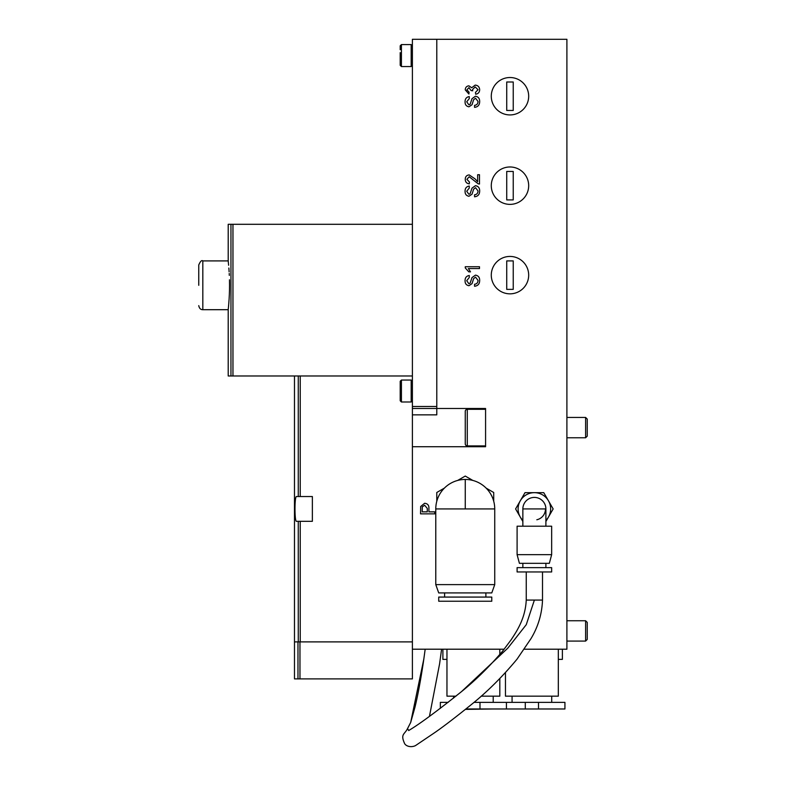 <?xml version="1.0" encoding="UTF-8"?>
<svg xmlns="http://www.w3.org/2000/svg" width="786" height="786" viewBox="0 0 786 786"><rect width="100%" height="100%" fill="white"/><g stroke="black" fill="none" stroke-linecap="round" stroke-linejoin="round"><path stroke-width="1.18" d="M524.4 649.207L566.903 649.207L566.903 39.3L436.79 39.3L436.79 408.494L412.395 408.494L412.395 649.207L504.17 649.207M479.666 101.394C479.696 104.941 477.996 106.925 474.557 107.358L474.557 105.344C476.807 105.059 477.957 103.772 478.026 101.482L475.54 98.23L473.624 99.753L472.042 104.705L468.967 106.808C466.314 106.336 465.017 104.695 465.076 101.866C465.007 98.849 466.403 97.081 469.271 96.59L469.271 98.594L466.717 101.787L468.839 104.803L470.097 104.292L472.003 98.692L475.442 96.226C478.261 96.707 479.666 98.427 479.666 101.394M479.666 190.851C479.696 194.388 477.996 196.372 474.557 196.805L474.557 194.8C476.807 194.515 477.957 193.228 478.026 190.939L475.54 187.687L473.624 189.2L472.042 194.162L468.967 196.264C466.314 195.793 465.017 194.152 465.076 191.322C465.007 188.296 466.403 186.537 469.271 186.046L469.271 188.05L466.717 191.244L468.839 194.25L470.097 193.739L472.003 188.149L475.442 185.683C478.261 186.154 479.666 187.883 479.666 190.851M479.666 280.297C479.696 283.844 477.996 285.829 474.557 286.261L474.557 284.257C476.807 283.972 477.957 282.675 478.026 280.386L475.54 277.144L473.624 278.657L472.042 283.608L468.967 285.711C466.314 285.249 465.017 283.599 465.076 280.769C465.007 277.753 466.403 275.994 469.271 275.493L469.271 277.507L466.717 280.69L468.839 283.707L470.097 283.196L472.003 277.605L475.442 275.129C478.261 275.611 479.666 277.33 479.666 280.297M436.79 408.494L485.581 408.494L485.581 446.723L412.395 446.723L412.395 414.851L436.79 414.851L436.79 408.494M434.756 511.853L434.756 513.857L420.53 513.857L420.657 506.518L424.617 503.276C427.613 503.571 429.048 505.26 428.92 508.365L428.92 511.853L434.756 511.853M465.253 266.739L479.489 266.739L479.489 268.566L468.397 268.566L470.49 271.848L468.81 271.848L465.253 267.918L465.253 266.739M477.662 181.694L477.662 174.728L479.489 174.728L479.489 184.032L478.222 183.845L469.203 176.742L466.894 179.336L469.448 182.028L469.271 183.855C466.638 183.492 465.302 181.969 465.253 179.296C465.312 176.663 466.629 175.209 469.183 174.914L475.019 178.864L477.662 181.694M479.666 89.791C479.519 92.345 478.183 93.819 475.658 94.222L475.471 92.394L478.026 89.722L475.186 86.922L472.543 89.584L472.73 90.773L471.089 90.577L468.928 87.649L466.894 89.82L469.085 92.208L468.908 94.035L465.253 89.869C465.351 87.492 466.56 86.136 468.869 85.821L471.698 87.767L475.206 85.094C478.006 85.389 479.489 86.951 479.666 89.791M422.17 511.853L427.279 511.853L427.279 508.414L424.676 505.28L422.298 506.813L422.17 511.853M412.395 406.47L412.395 39.3L436.79 39.3L436.79 406.47L412.395 406.47L412.395 408.494M491.279 275.129A18.707 18.707 0 0 0 509.976 293.836A18.707 18.707 0 0 0 528.683 275.129A18.707 18.707 0 0 0 509.976 256.433A18.707 18.707 0 0 0 491.279 275.129M513.238 289.366L513.238 260.903L506.724 260.903L506.724 289.366L513.238 289.366M491.279 185.683A18.707 18.707 0 0 0 509.976 204.38A18.707 18.707 0 0 0 528.683 185.683A18.707 18.707 0 0 0 509.976 166.976A18.707 18.707 0 0 0 491.279 185.683M513.238 199.909L513.238 171.446L506.724 171.446L506.724 199.909L513.238 199.909M491.279 96.226A18.707 18.707 0 0 0 509.976 114.933A18.707 18.707 0 0 0 528.683 96.226A18.707 18.707 0 0 0 509.976 77.519A18.707 18.707 0 0 0 491.279 96.226M513.238 110.453L513.238 81.99L506.724 81.99L506.724 110.453L513.238 110.453M401.42 401.99L400.202 400.772L400.202 381.259L401.42 380.041L401.42 401.99L411.176 401.99L411.176 380.041L412.395 381.259M400.202 385.15L400.202 388.078M400.202 49.695L400.202 45.804L401.42 44.586L401.42 66.545L400.202 65.326L400.202 52.633M587.24 419.076L587.24 436.151L585.609 437.773L585.609 417.445L587.24 419.076M485.581 409.31L467.287 409.31A2.034 2.034 0 0 0 465.253 411.343L465.253 443.874A2.034 2.034 0 0 0 467.287 445.908L485.581 445.908M566.903 437.773L585.609 437.773M566.903 417.445L585.609 417.445M465.253 422.917L465.253 432.3M587.24 622.374L587.24 639.45L585.609 641.081L585.609 620.743L587.24 622.374M566.903 641.081L585.609 641.081M566.903 620.743L585.609 620.743M522.857 508.935L545.897 508.935A11.525 11.525 0 0 0 534.382 497.41A11.525 11.525 0 0 0 522.857 508.935L522.857 526.207M551.654 567.639L517.1 567.639L517.1 571.953L551.654 571.953L551.654 567.639M551.654 554.67L549.345 563.316L519.408 563.316L517.1 554.67L551.654 554.67L551.654 526.207L517.1 526.207L517.1 554.67M536.818 519.772A11.112 11.112 0 0 0 545.494 508.935M522.857 520.411A16.26 16.26 0 0 1 534.382 492.665A16.26 16.26 0 0 1 545.897 520.411M545.897 521.501L553.157 508.935L543.765 492.665L524.989 492.665L515.596 508.935L522.857 521.501M465.253 508.935L435.778 508.935A29.475 29.475 0 0 1 465.253 479.45L465.253 508.935L494.738 508.935A29.475 29.475 0 0 0 465.253 479.45A29.475 29.475 0 0 0 435.778 508.935L435.778 584.617L494.738 584.617L491.781 592.919L438.726 592.919L435.778 584.617M465.253 597.075L491.781 597.075L491.781 601.231L438.726 601.231L438.726 597.075L465.253 597.075M472.838 480.442L465.253 476.061L457.668 480.442M493.716 501.252L493.716 492.498L486.131 488.116M444.375 488.116L436.79 492.498L436.79 501.252M526.247 571.953L526.247 600.072L542.507 600.072L542.507 571.953M198.76 285.298L198.76 264.97L198.76 285.298M229.512 282.223L229.532 285.298C228.087 253.819 228.087 253.819 229.532 285.298C228.087 316.768 228.087 316.768 229.532 285.298L229.463 279.796M412.395 375.973L228.205 375.973L228.205 309.694L202.827 309.694L202.827 260.903L228.205 260.903L228.638 265.265M228.864 268.006L229.129 271.838M229.217 273.459L229.316 275.405M300.232 496.546L296.528 496.546C294.485 495.711 294.475 522.13 296.528 521.315L312.366 521.315L312.366 496.546L300.232 496.546L300.232 375.973M412.395 641.887L294.475 641.887L294.475 678.888L412.395 678.888L412.395 649.207M228.205 260.903L228.205 224.305L412.395 224.305M228.864 302.62L228.402 307.778M481.17 696.17L499.817 696.17L499.817 678.544M440.347 708.343L440.347 702.37L448.158 702.37M465.489 709.385L493.205 708.982M446.959 649.207L446.959 696.17L455.968 696.17M473.987 702.37L564.928 702.37L564.928 708.982L525.284 708.982L525.284 702.37M465.99 708.982L525.284 708.982M505.457 672.62L505.457 696.17L558.315 696.17L558.315 649.207M512.069 708.982L551.713 708.982M446.959 659.375L442.891 659.375L442.891 649.207M562.383 649.207L562.383 659.375L558.315 659.375M228.304 261.876L228.254 261.374M228.382 262.652L228.608 265.01L228.382 262.652M229.512 282.331L229.532 284.326L229.512 282.331M298.267 496.546L296.528 496.546L298.267 496.546L298.267 375.973M228.254 309.173L228.392 307.896L228.254 309.173M228.52 306.589L228.608 305.656L228.52 306.589M228.618 305.508L229.119 298.867L228.618 305.508M229.345 294.475L229.473 290.309L229.345 294.475M229.532 285.298L229.492 281.329M229.532 285.367L229.473 290.25M229.325 294.789L229.109 298.975M400.202 65.326L401.42 66.545L411.176 66.545L411.176 44.586L412.395 45.804M467.287 409.31L467.287 445.908M534.382 600.072L526.266 624.673L507.776 648.185L461.529 691.601C419.144 725.478 409.604 729.713 408.73 730.558L407.521 728.632L410.685 722.462L423.88 658.756M300.232 641.887L300.232 521.315M298.267 641.887L298.267 521.315M299.967 641.887L299.967 678.888M297.973 641.887L297.973 678.888M232.961 375.973L232.961 224.305M230.956 375.973L230.956 224.305M466.776 708.982L466.776 708.343M479.991 702.37L479.991 708.982M538.498 702.37L538.498 708.982M401.42 380.041L411.176 380.041M411.176 401.99L412.395 400.772M400.202 45.804L401.42 44.586L411.176 44.586M411.176 66.545L412.395 65.326M522.857 563.316L522.857 567.639M545.897 508.935L545.897 526.207M545.897 563.316L545.897 567.639M494.738 508.935L494.738 584.617M485.886 592.919L485.886 597.075M444.621 592.919L444.621 597.075M526.247 600.072C525.353 618.71 516.598 631.443 511.136 639.784L502.627 651.132C489.373 666.675 475.677 680.165 461.529 691.601M410.685 722.462L414.91 707.459C417.838 695.443 420.707 680.067 423.507 661.331L425.177 649.207M542.507 600.072C541.986 613.837 538.164 626.658 531.051 638.527L517.021 659.179C502.676 676.451 487.664 691.415 471.973 704.069C454.347 718.316 441.152 728.367 432.379 734.212L415.499 745.6C411.697 747.515 406.578 746.671 404.692 743.743C400.182 733.928 404.584 734.605 407.521 728.632M429.461 716.341L439.59 663.826L441.594 649.207M202.827 260.903C201.688 259.96 200.332 261.316 198.76 264.97C200.332 261.316 201.688 259.96 202.827 260.903C201.688 259.96 200.332 261.316 198.76 264.97M294.475 641.887L294.475 375.973M202.827 309.694C200.636 309.713 199.29 308.358 198.76 305.626C199.29 308.358 200.636 309.713 202.827 309.694C200.636 309.713 199.29 308.358 198.76 305.626M499.817 649.207L499.817 654.502M493.205 696.17L493.205 702.37M453.561 696.17L453.561 698.106M506.42 708.982L506.42 702.37M551.713 696.17L551.713 702.37M512.069 696.17L512.069 702.37"/></g></svg>
